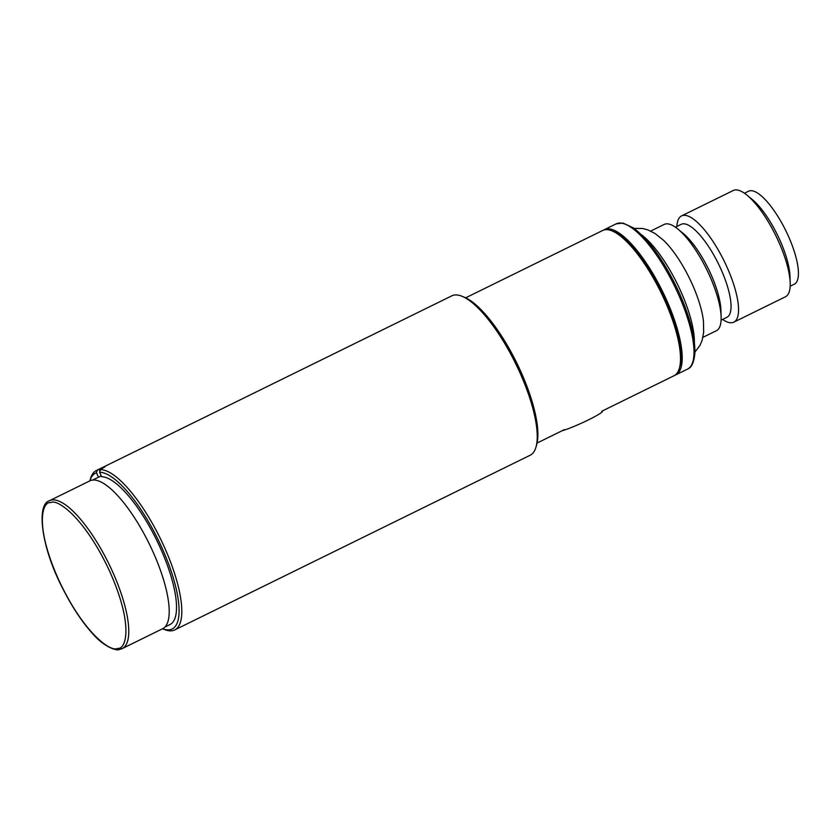 <?xml version="1.0" encoding="UTF-8"?>
<svg xmlns="http://www.w3.org/2000/svg" width="840" height="840" viewBox="0 0 840 840"><rect width="100%" height="100%" fill="white"/><g stroke="black" fill="none" stroke-linecap="round" stroke-linejoin="round"><path stroke-width="1.26" d="M122.168 648.617L119.354 649.499C117.6 651.147 104.57 647.703 92.558 633.581C81.711 621.569 71.579 606.154 62.15 587.328C41.171 546.851 36.183 504.252 49.476 500.714A82.394 25.463 63.8 0 1 51.786 499.989A82.394 25.463 63.8 0 1 110.355 566.926A82.394 25.463 63.8 0 1 122.168 648.617L162.593 628.74A86.835 26.838 63.8 0 0 161.406 546.62A86.835 26.838 63.8 0 0 99.593 472.238L101.63 476.721A81.9 25.305 63.8 0 1 159.841 546.872A81.9 25.305 63.8 0 1 169.953 624.572L164.871 627.071M92.62 480.06L97.703 477.561A81.9 25.305 63.8 0 1 98.49 477.225L101.02 475.986M99.593 472.238L100.454 469.623A88.809 27.447 63.8 0 1 163.727 545.696A88.809 27.447 63.8 0 1 174.689 629.948A88.809 27.447 63.8 0 1 172.2 630.735A88.809 27.447 63.8 0 1 164.556 629.559L162.572 628.761A82.394 25.463 -116.2 0 0 150.791 547.061A82.394 25.463 -116.2 0 0 92.222 480.113A82.394 25.463 -116.2 0 0 89.901 480.848A86.835 26.838 63.8 0 1 96.453 472.752L98.49 477.225M562.065 430.763A23.688 2.121 -24.5 0 0 591.654 418.268A23.688 2.121 -24.5 0 0 602.353 411.327L602.217 411.033M634.106 228.386L642.611 228.48L647.755 229.856L655.043 233.499L663.558 240.293A59.21 18.291 63.8 0 1 691.74 283.08A59.21 18.291 63.8 0 1 703.479 321.52L703.658 332.419L702.093 340.41L700.035 345.324L694.911 352.118M676.893 226.443A59.21 18.291 63.8 0 1 681.576 215.891A59.21 18.291 63.8 0 1 726.495 265.997A59.21 18.291 63.8 0 1 733.814 322.161A59.21 18.291 63.8 0 1 722.6 319.431M733.814 322.161L785.474 296.772A59.21 18.291 -116.2 0 0 790.188 283.017A59.21 18.291 -116.2 0 0 778.166 240.597A59.21 18.291 -116.2 0 0 747.012 195.174A59.21 18.291 -116.2 0 0 733.247 190.502L681.576 215.891M675.392 227.178L681.198 224.322A51.807 16.012 63.8 0 1 720.5 268.159A51.807 16.012 63.8 0 1 726.894 317.31L721.098 320.166M790.188 283.017L789.978 276.297A51.807 16.012 -116.2 0 0 779.457 239.19A51.807 16.012 -116.2 0 0 752.199 199.437L747.012 195.174M650.685 231.073L664.178 224.438A59.21 18.291 63.8 0 1 677.943 229.11L683.141 233.384A51.807 16.012 63.8 0 1 710.399 273.137A51.807 16.012 63.8 0 1 720.92 310.244L721.119 316.964A59.21 18.291 63.8 0 1 716.404 330.719L702.912 337.344M790.157 286.219L794.283 284.193A51.807 16.012 -116.2 0 0 787.889 235.053A51.807 16.012 -116.2 0 0 748.577 191.205L744.461 193.232M677.943 229.11A59.21 18.291 63.8 0 1 709.097 274.544A59.21 18.291 63.8 0 1 721.119 316.964M603.529 230.129A80.913 25 63.8 0 1 604.338 229.656A80.913 25 63.8 0 1 665.731 298.137A80.913 25 63.8 0 1 675.727 374.903A80.913 25 63.8 0 1 674.856 375.26M174.689 629.948L530.124 455.259A88.809 27.447 -116.2 0 0 536.004 446.995A88.809 27.447 -116.2 0 0 515.582 363.447A88.809 27.447 -116.2 0 0 461.906 296.237A88.809 27.447 -116.2 0 0 454.272 295.06A88.809 27.447 -116.2 0 0 451.784 295.848L96.338 470.536A88.809 27.447 63.8 0 1 97.325 470.127L96.453 472.752M99.908 471.282L99.005 469.298L105.011 466.893M104.727 466.851L100.454 469.623M536.004 446.995L536.687 444.581A86.835 26.838 -116.2 0 0 516.716 362.891A86.835 26.838 -116.2 0 0 464.237 297.171L461.906 296.237M601.776 411.243L674.037 375.732A80.913 25 -116.2 0 0 679.392 368.204A80.913 25 -116.2 0 0 660.786 292.079A80.913 25 -116.2 0 0 611.888 230.843A80.913 25 -116.2 0 0 604.926 229.772A80.913 25 -116.2 0 0 602.658 230.486L465.685 297.812M679.392 368.204L680.085 365.788A78.939 24.392 -116.2 0 0 661.93 291.522A78.939 24.392 -116.2 0 0 614.219 231.777L611.888 230.843M49.476 500.714L89.901 480.848L90.468 478.79A88.809 27.447 63.8 0 1 96.338 470.536M99.005 469.298L97.325 470.127M50.915 502.604C57.057 498.467 84.745 517.482 109.683 571.368C133.917 625.38 126.158 650.107 117.348 648.385C111.216 652.512 83.528 633.507 58.59 579.611C34.356 525.609 42.116 500.882 50.915 502.604M641.529 234.78A70.067 21.651 63.8 0 1 680.148 289.916A70.067 21.651 63.8 0 1 694.386 342.332M604.338 229.656L616.14 223.86A80.913 25 63.8 0 1 677.523 292.341A80.913 25 63.8 0 1 687.519 369.106L675.727 374.903M616.14 223.86L623.018 223.062L633.612 228.029C649.52 240.334 664.545 261.534 678.699 291.617C689.714 316.26 695.121 336.641 694.89 352.748C694.113 362.219 691.656 367.668 687.519 369.106M564.385 429.629L537.065 443.048"/></g></svg>
